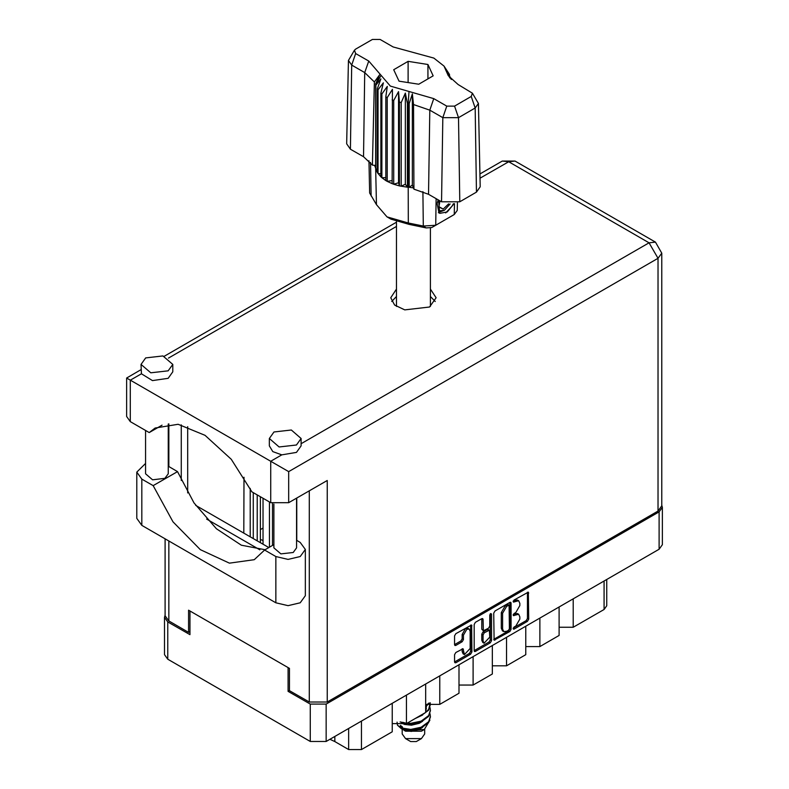<?xml version="1.0" encoding="UTF-8"?>
<svg xmlns="http://www.w3.org/2000/svg" width="789" height="789" viewBox="0 0 789 789"><rect width="100%" height="100%" fill="white"/><g stroke="black" fill="none" stroke-linecap="round" stroke-linejoin="round"><path stroke-width="1.18" d="M469.199 629.08L467.916 628.34L465.53 628.577L462.157 634.415L463.449 635.155L466.812 629.316L469.199 629.08L470.185 631.259L470.185 648.499L464.435 654.574L463.074 648.706L455.825 652.464L454.563 654.643L454.563 661.991L454.928 662.809L455.825 662.721L470.688 654.14L471.95 651.951L471.575 624.957L455.825 633.626L454.563 635.806L454.563 644.682L454.928 645.501L455.825 645.412L462.186 641.733L463.449 639.554L463.449 635.155M490.659 613.517L491.537 614.02L490.659 613.517L489.772 615.045L489.772 626.101L488.509 628.281L483.401 630.806L483.036 619.365L482.661 618.556L481.773 618.645L483.036 619.365M263.033 540.416L260.34 539.469M493.746 613.191L494.111 640.185L509.872 631.516L511.124 629.336L511.124 603.151L510.759 602.332L509.872 602.421L494.999 611.002L493.746 613.191M662.395 507.317L662.395 544.666L659.101 549.262L326.173 741.473L310.264 741.473L167.801 659.219L164.507 654.633L164.507 617.284L167.801 621.88L189.942 634.662L189.942 610.942L288.123 667.632L288.123 691.342L310.264 704.123L326.173 704.123L659.101 511.913L662.395 507.317L661.793 505.226M515.789 626.062L514.053 627.058L513.432 629.158L514.053 629.099L527.437 621.367L528.699 619.187L528.334 592.184L514.053 600.005L513.432 602.106L518.639 600.754L519.823 603.368L519.823 605.548L515.789 612.53L514.053 613.536L513.432 615.627L518.639 614.286L519.823 616.899L519.823 619.079L515.789 626.062M474.15 650.649L488.993 642.088L490.275 642.828L491.537 640.648L491.537 614.02M490.275 642.828L475.412 651.408L474.524 651.497L474.15 650.678L474.15 624.494L475.412 622.314L481.773 618.645M263.033 528.068L260.34 529.626M289.474 690.562L288.123 691.342M165.108 615.183L164.507 617.284M573.238 598.831L573.238 627.285L604.039 609.502L604.039 581.049M559.125 606.988L559.125 635.441L539.873 646.556L525.75 646.556M573.238 627.285L559.125 627.285M539.873 618.093L539.873 646.556M525.75 626.249L525.75 654.702L506.499 665.817L492.385 665.817M506.499 637.364L506.499 665.817M492.385 645.51L492.385 673.974L473.134 685.089L473.134 656.626M459.011 664.782L459.011 693.235L439.759 704.35L439.759 675.897M459.011 685.089L473.134 685.089M425.646 684.043L425.646 712.497L406.394 723.612L406.394 695.158M425.646 704.35L439.759 704.35M392.271 703.315L392.271 731.768L361.47 749.55L348.639 749.55L348.639 728.503M392.271 723.612L406.394 723.612M334.812 736.492L334.812 741.561L348.639 749.55M606.702 579.511L606.702 605.794L604.039 609.502M334.812 741.561L329.891 739.332M518.639 614.286L517.357 613.546L514.507 613.832L515.789 614.572M513.274 614.542L514.507 613.832M518.639 600.754L517.357 600.015L514.507 600.301L515.789 601.04M513.274 601.011L514.507 600.301M513.274 628.064L526.155 620.627L527.417 618.448L527.417 592.292M493.746 639.346L508.58 630.776L509.842 628.596L509.842 602.431M508.481 630.283L509.359 628.754L509.102 605.193L506.656 606.317L502.623 613.3L502.623 629.011L503.806 631.614L506.656 631.338L508.481 630.283M509.102 605.193L507.82 604.453L507.199 604.522L508.481 605.262M503.806 631.614L502.524 630.875L501.34 628.261L501.34 612.55L505.374 605.567L507.199 604.522M481.754 618.655L481.754 629.247L483.401 630.806M490.255 613.862L490.255 639.899L491.537 640.648M483.036 641.003L484.022 643.193L489.772 637.117L489.407 630.224L484.298 632.748L483.036 634.938L483.036 641.003L481.754 640.264L482.74 642.443L484.022 643.193M489.407 630.224L488.125 629.484L487.227 629.573L488.509 630.312M481.754 640.264L481.754 634.188L483.006 632.009L487.227 629.573M488.993 642.088L490.255 639.899M464.435 654.574L463.143 653.834L462.157 651.645L462.157 648.805M455.825 645.412L454.563 644.652L460.904 640.993L462.157 638.814L462.157 634.415M455.825 662.721L454.563 661.961L469.406 653.391L470.668 651.211L470.668 625.056L471.95 625.766M273.891 544.637L264.591 550.012L275.864 556.521L288.054 559.431L300.254 556.521L305.304 549.479L300.254 542.438L296.575 540.317M275.864 556.521L275.864 602.757L288.054 605.676L300.254 602.757L305.304 595.715L305.304 549.479M145.659 357.89L141.004 364.38L150.807 372.852L168.116 370.86L172.771 364.38L162.968 355.908L145.659 357.89M141.004 364.38L141.389 373.779L152.445 380.594L168.116 378.276L172.771 371.787L172.771 364.38M274 431.997L269.355 438.477L279.158 446.949L296.467 444.957L301.112 438.477L291.309 430.005L274 431.997M269.355 438.477L269.355 445.884L272.846 451.624L281.791 454.839L296.467 452.373L301.112 445.884L301.112 438.477M396.482 289.07L390.762 297.759L394.589 305.037L404.767 309.86L429.492 307.029L436.139 297.759L430.419 289.07M430.419 296.477L435.212 301.467M296.575 498.175L296.575 547.852L293.252 552.478L280.894 553.898L273.891 547.852L273.891 504.053M168.235 423.969L168.235 473.745L164.911 478.381L152.553 479.801L145.541 473.745L145.541 430.449M281.791 454.839L270.735 461.23L288.695 471.595L288.695 502.721L270.735 502.721L270.735 461.23L126.605 378.01L141.004 369.696M141.389 373.779L130.323 380.16L130.323 421.661L149.19 432.55L162.021 425.143M130.323 421.661L126.605 416.474L126.605 378.01M189.942 631.624L188.591 632.393L168.826 620.982L165.108 615.805L165.108 538.808M658.075 511.025L658.075 258.338L661.793 253.151L661.793 505.838L658.075 511.025L327.208 702.052L309.239 702.052L289.474 690.641L289.474 668.411L188.591 610.163L188.591 632.393M296.782 498.056L296.782 540.435M259.857 549.795L206.649 519.073M181.273 480.452L181.273 424.847M288.695 502.721L327.208 480.491L327.208 702.052M391.689 301.467L396.482 296.477M187.693 492.878L187.693 426.632M268.822 547.566L195.623 505.305M149.19 432.55L155.147 428.052L178.087 424.275L205.081 435.36L231.246 459.326L251.869 491.833L270.735 502.721M265.084 549.726L241.335 545.179L216.364 528.738L193.956 502.899L177.535 471.585L168.235 466.22M275.864 602.757L141.872 525.395L136.822 518.353L136.822 472.118L145.541 463.468M177.535 471.585L153.145 485.669L141.872 479.16L136.822 472.118M153.145 485.669L173.038 521.864L200.347 549.608L229.431 563.149L254.245 559.677L264.591 550.012M269.443 547.201L269.443 501.982M263.033 498.273L263.033 544.223M272.53 545.426L272.53 503.579M257.253 540.879L257.253 494.94M260.34 542.664L260.34 496.715M250.192 536.806L250.192 488.411M243.988 477.227L243.781 533.108M253.279 538.591L253.279 492.642M402.193 729.036L402.193 733.987L405.497 738.583L410.625 741.552L416.276 741.552L421.405 738.583L424.709 733.987L424.709 729.263M410.625 741.552L405.497 738.583L421.405 738.583M402.449 729.125L405.497 731.176L421.405 731.176L424.235 729.539L429.867 720.17M400.151 721.945L410.793 724.085L421.158 721.896L428.575 716.382L430.409 710.613M429.966 707.536L430.419 710.228L428.575 715.613L421.158 721.126L410.793 723.306L407.163 723.168M404.353 722.704L402.775 722.28M425.646 706.983L429.226 703.019M428.644 703.157L425.646 706.214M430.409 716.797L428.575 722.556L421.158 728.069L410.793 730.259L401.453 728.74L397.478 725.219L401.453 727.971L410.793 729.48L421.158 727.3L428.575 721.787L430.419 716.402L429.966 713.71M430.409 704.439L428.575 710.208L421.158 715.722L418.318 716.728M430.33 702.831L428.575 709.439L425.646 712.388M424.867 712.95L422.273 714.449M404.343 730.515L424.235 729.539M403.712 723.326L403.218 723.878M402.193 727.902L402.193 726.58L402.518 728.119M399.619 727.044L400.575 725.357L401.473 727.981M397.054 722.083L397.478 725.219M426.326 708.305L425.646 711.343M422.648 715.031L415.31 718.463M422.648 727.379L419.294 729.44L411.434 731.393L404.501 730.604M426.326 706.757L425.646 709.804M403.603 728.701L400.575 725.357M422.648 721.205L419.294 723.266L411.434 725.219L404.343 724.371L401.364 722.527M472.453 93.171L478.44 103.418L480.225 186.815L476.457 192.161L475.195 108.024L458.508 117.66L442.826 117.66L429.778 110.125L413.495 104.572L413.949 189.133L428.526 194.262L441.574 201.797L442.826 117.66L446.821 106.14L454.523 106.14L471.211 96.505L472.453 93.171L458.153 84.522L448.211 75.636L444.01 66.128L433.832 58.051L393.129 46.985L380.081 39.45L372.378 39.45L355.691 49.086L354.448 50.19L355.691 53.534L368.749 61.059L390.348 86.129L433.772 98.605L446.821 106.14M454.523 106.14L458.508 117.66L459.77 201.797L476.457 192.161M459.77 201.797L441.574 201.797M413.446 187.851L412.331 184.991L409.195 187.309L413.446 187.851L413.949 189.133M387.152 97.609L385.86 96.869L385.86 180.602L387.152 181.352L387.152 97.609L392.419 89.384L392.172 183.679L393.701 184.241L398.544 182.792L399.481 185.898L401.187 186.253L405.368 184.241L407.4 187.151L407.4 103.418L408.209 103.487L408.958 91.475M392.172 99.947L393.701 100.509L393.701 184.241L399.481 185.898L399.481 102.166L401.187 102.521L401.187 186.253L407.4 187.151L408.209 187.22L408.209 103.487L409.195 103.566L409.195 187.309L408.219 187.22L408.317 223.001L423.259 226.088L435.686 225.23L454.296 214.49L457.255 210.426L457.423 202.872M401.187 102.521L405.368 93.092L407.4 103.418M375.82 85.182L375.82 168.915L375.82 85.182L380.86 78.939L377.359 88.772L377.99 89.759L383.365 82.884L380.85 93.092L381.827 93.97L387.281 86.425L385.86 96.869M393.701 100.509L398.544 91.652L399.481 102.166M380.85 93.092L380.85 176.825L381.827 177.703L381.827 93.97M377.359 88.772L377.359 172.505L377.99 173.491L377.99 89.759M448.911 73.624L446.041 69.61L451.357 79.442M449.543 75.517L449.543 74.6M375.544 165.542L372.369 165.128L363.492 156.715L364.755 72.578L351.707 65.043L348.462 60.437L354.448 50.19M355.691 53.534L351.707 65.043L350.444 149.19L363.492 156.715M350.444 149.19L346.677 143.835L348.462 60.437M368.956 160.759L369.647 193.019L376.461 204.607L387.044 216.896L408.317 223.001L409.087 224.362L390.969 219.155L387.044 216.896M392.172 183.679L387.152 181.352L392.172 180.573M385.86 180.602L381.827 177.703L385.86 177.604M380.85 176.825L377.99 173.491L380.85 173.777M377.359 172.505L375.82 168.915L377.359 169.27M453.971 203.72L447.225 211.955L440.006 213.355L438.98 212.931L437.136 203.542L438.211 199.854M450.401 216.738L454.296 214.49L454.464 203.641M436.09 198.631L435.686 225.23L431.761 227.498L426.149 227.883L409.087 224.362M374.588 165.424L375.544 167.879M398.997 81.139L418.742 84.186L433.191 75.852L427.904 64.451L408.16 61.394L393.711 69.738L398.997 81.139M372.369 165.128L374.371 81.977L364.755 72.578L368.749 61.059M478.44 103.418L475.195 108.024L471.211 96.505M450.065 78.072L447.343 73.633L451.357 79.235M412.331 184.991L412.331 93.842L413.495 104.572M412.331 93.842L409.195 103.566M374.371 81.977L379.558 74.925L375.544 84.147M398.544 182.792L398.544 91.652M405.368 184.241L405.368 93.092M408.16 82.559L408.16 61.394M427.904 78.9L427.904 64.451M438.921 212.902L440.006 213.355M437.136 203.542L438.27 199.893M445.657 212.912L451.989 206.195L453.35 203.809M438.625 200.09L439.483 210.91L444.444 210.288L450.085 203.966M438.428 212.557L444.444 210.288M439.996 200.889L438.921 207.014L443.171 209.095L448.616 203.878M438.98 206.679L443.171 209.095M659.101 549.262L659.101 511.913M326.173 704.123L326.173 741.473M167.801 621.88L167.801 659.219M310.264 741.473L310.264 704.123M361.47 721.097L361.47 749.55M513.175 615.055L514.053 615.568M513.175 601.534L514.053 602.037M527.437 592.273L528.699 593.003M527.417 618.448L528.699 619.187M526.155 620.627L527.437 621.367M513.175 628.586L514.053 629.099M509.872 602.421L511.124 603.151M509.842 628.596L511.124 629.336M508.58 630.776L509.872 631.516M493.746 639.366L494.999 640.096M505.374 605.567L506.656 606.317M501.34 612.55L502.623 613.3M501.34 628.261L502.623 629.011M474.15 650.678L475.412 651.408M481.754 629.247L483.036 629.987M483.006 632.009L484.298 632.748M481.754 634.188L483.036 634.938M462.186 648.785L463.449 649.515M462.157 651.645L463.449 652.395M462.157 638.814L463.449 639.554M460.904 640.993L462.186 641.733M470.668 651.211L471.95 651.951M469.406 653.391L470.688 654.14M301.112 443.684L649.091 242.785L508.678 161.715L480.037 178.255M396.482 226.492L168.501 358.117M309.239 702.052L309.239 490.866M168.826 423.92L168.826 466.565M168.826 540.958L168.826 620.982M661.793 253.151L655.442 242.154L649.091 242.785L658.075 258.338L288.695 471.595M502.327 161.084L508.678 161.715L515.039 161.084L502.327 161.084L479.949 174.004M141.872 479.16L141.872 525.395M433.772 98.605L429.778 110.125L428.526 194.262M376.461 204.607L375.692 168.442L375.692 84.709L381.087 75.389M445.815 70.201L451.209 78.663M426.149 227.883L423.259 226.088L422.865 191.599M370.514 162.435L371.126 195.988M655.442 242.154L515.039 161.084M396.482 222.202L164.28 356.263M430.419 306.457L430.419 228.031M430.419 711.007L430.419 710.228M430.419 717.181L430.419 716.402M430.419 704.824L430.419 704.054M396.482 306.457L396.482 221.699M444.01 66.128L449.109 73.91M450.381 216.748L454.296 214.49"/></g></svg>
